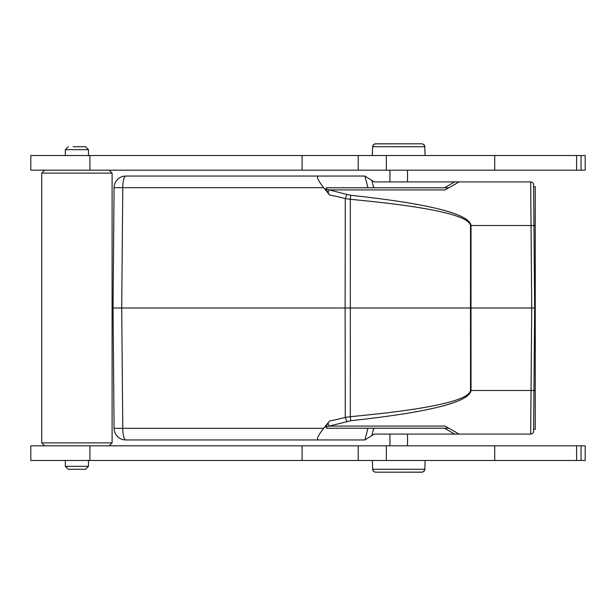 <?xml version="1.0" encoding="UTF-8"?>
<svg xmlns="http://www.w3.org/2000/svg" width="616" height="616" viewBox="0 0 616 616"><rect width="100%" height="100%" fill="white"/><g stroke="black" fill="none" stroke-linecap="round" stroke-linejoin="round"><path stroke-width="0.92" d="M114.076 187.68A11.727 11.727 0 0 1 125.803 176.053A11.727 11.727 0 0 0 114.076 187.68L113.028 308L114.076 428.32L122.769 428.32L121.714 308L113.028 308L121.714 308L122.769 187.68L114.076 187.68A11.727 11.727 0 0 1 125.803 176.053L364.865 176.053L374.243 181.92L530.661 181.92A2.934 2.934 0 0 1 533.595 184.823L533.949 225.518L471.032 225.518L471.001 308L531.739 308L530.661 434.08L459.02 434.08L445.168 426.087L329.229 426.087L325.787 427.158L326.611 428.22L448.864 428.22M533.61 429.39L535.258 429.39L535.258 186.609L533.61 186.609M535.258 225.556L533.949 225.556L534.673 308L533.949 225.518M530.661 181.92L531.739 308L535.258 308M318.218 176.053C316.362 176.746 318.172 180.627 323.654 187.68L329.606 195.018L325.787 188.843L326.611 187.78L325.787 188.843L329.229 189.905L445.168 189.913L459.02 181.92M330.291 190.144L346.8 194.456L345.283 198.598L350.319 199.315C428.736 206.676 468.807 215.415 470.524 225.518L470.493 308L345.114 308L345.283 417.402A271.217 261.962 88.1 0 1 329.606 420.982L323.654 428.32C318.172 435.373 316.362 439.254 318.218 439.947L364.865 439.947L371.841 435.589L373.773 428.22M470.524 225.518L471.032 225.518C469.315 213.86 429.252 203.78 350.827 195.287L346.8 194.456M530.661 434.08A2.934 2.934 0 0 0 533.595 431.177L534.673 308M329.252 426.087L350.827 420.713C429.252 412.22 469.315 402.14 471.032 390.482L533.949 390.482M326.611 187.78L448.864 187.78M350.827 195.287A5.867 0.516 95.2 0 0 350.319 199.315L350.319 416.685L345.283 417.402L346.8 421.544M470.524 390.482L471.032 390.482L471.001 308L470.493 308L470.524 390.482C468.807 400.585 428.736 409.324 350.319 416.685A5.867 0.516 -95.2 0 0 350.827 420.713M121.714 308L345.114 308L345.283 198.598A271.217 261.962 91.9 0 0 329.606 195.018M329.606 420.982L328.089 422.946M328.074 422.969L325.787 427.158M371.841 435.589L374.243 434.08L459.02 434.08M323.654 428.32L122.769 428.32A11.727 3.034 90 0 0 125.803 439.947A11.727 11.727 0 0 1 114.076 428.32A11.727 11.727 0 0 0 125.803 439.947L318.218 439.947M329.121 176.053L300.877 176.053M585.2 155.525L30.8 155.525L30.8 170.185L585.2 170.185L585.2 155.525M302.094 170.185L302.094 155.525M358.212 155.525L358.212 170.185M407.515 181.92L407.515 170.185M109.155 170.185L112.089 173.119L41.719 173.119L44.645 170.185M44.645 445.815L41.719 442.881L112.089 442.881L112.089 173.119M585.2 445.815L30.8 445.815L30.8 460.475L585.2 460.475L585.2 445.815M302.094 460.475L302.094 445.815M358.212 445.815L358.212 460.475M68.253 469.269L85.555 469.269L68.253 469.269L65.319 466.335L88.481 466.335L88.481 460.475M372.326 460.475L372.726 470.231L373.927 471.74L375.521 472.202L421.906 472.202L423.77 471.548L424.871 469.269L424.232 471.086L422.584 472.125L375.521 472.202L373.658 471.548L372.565 469.269L424.871 469.269L425.102 460.475M88.481 155.525L88.481 149.665L65.319 149.665L65.319 155.525M73.127 146.731L85.555 146.731L73.127 146.731M425.102 155.525L424.701 145.769L423.5 144.26L421.906 143.798L375.521 143.798L373.658 144.452L372.565 146.731L373.196 144.914L374.844 143.875L421.906 143.798L423.77 144.452L424.871 146.731L372.565 146.731L372.326 155.525M389.92 445.815L389.92 434.08M329.198 189.897A5.867 1.502 100.6 0 0 328.051 193.001M329.206 426.095A5.867 1.502 -100.6 0 1 328.051 423M444.467 428.22L454.623 434.08M114.076 428.32A11.727 11.727 0 0 0 125.803 439.947M367.96 428.22L364.88 439.932M323.654 187.68L122.769 187.68A11.727 3.034 90 0 1 125.803 176.053M364.88 176.068L367.96 187.78M373.773 187.78L371.841 180.411M454.623 181.92L444.467 187.78M533.949 390.444L535.258 390.444M576.591 170.185L576.591 155.525M89.905 155.525L89.905 170.185M386.34 170.185L386.34 155.525M494.717 155.525L494.717 170.185M576.591 460.475L576.591 445.815M89.905 445.815L89.905 460.475M386.34 460.475L386.34 445.815M494.717 445.815L494.717 460.475M581.057 170.185L581.057 155.525M389.92 181.92L389.92 170.185M41.719 442.881L41.719 173.119M581.057 460.475L581.057 445.815M65.319 466.335L65.319 460.475M85.555 469.269L88.481 466.335M109.155 445.815L112.089 442.881M68.253 146.731L65.319 149.665M85.555 146.731L88.481 149.665M407.515 445.815L407.515 434.08"/></g></svg>
